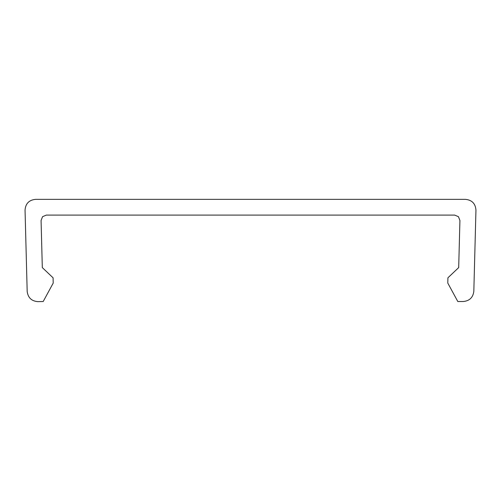 <?xml version="1.0" encoding="UTF-8"?>
<svg xmlns="http://www.w3.org/2000/svg" width="501" height="501" viewBox="0 0 501 501"><rect width="100%" height="100%" fill="white"/><g stroke="black" fill="none" stroke-linecap="round" stroke-linejoin="round"><path stroke-width="0.75" d="M454.676 215.098L458.44 216.683L459.924 220.484L458.44 216.683L454.676 215.098L46.324 215.098L42.56 216.683L41.076 220.484L42.56 216.683L46.324 215.098M459.924 220.484L458.691 267.59L447.919 277.811L447.781 283.065L457.801 301.514L463.331 301.514C469.537 300.888 473.038 297.481 473.827 291.294C473.038 297.481 469.537 300.888 463.331 301.514M27.179 291.432C28.012 297.744 31.601 301.151 37.951 301.652C31.601 301.151 28.012 297.744 27.179 291.432L25.05 210.119C25.545 203.6 29.039 200.012 35.546 199.348L465.454 199.348C471.961 200.012 475.455 203.6 475.95 210.119L473.827 291.294M37.951 301.652L43.199 301.514L53.219 283.065L53.081 277.811L42.309 267.59L41.076 220.484M53.081 277.811L42.309 267.59M458.691 267.59L447.919 277.811"/></g></svg>
